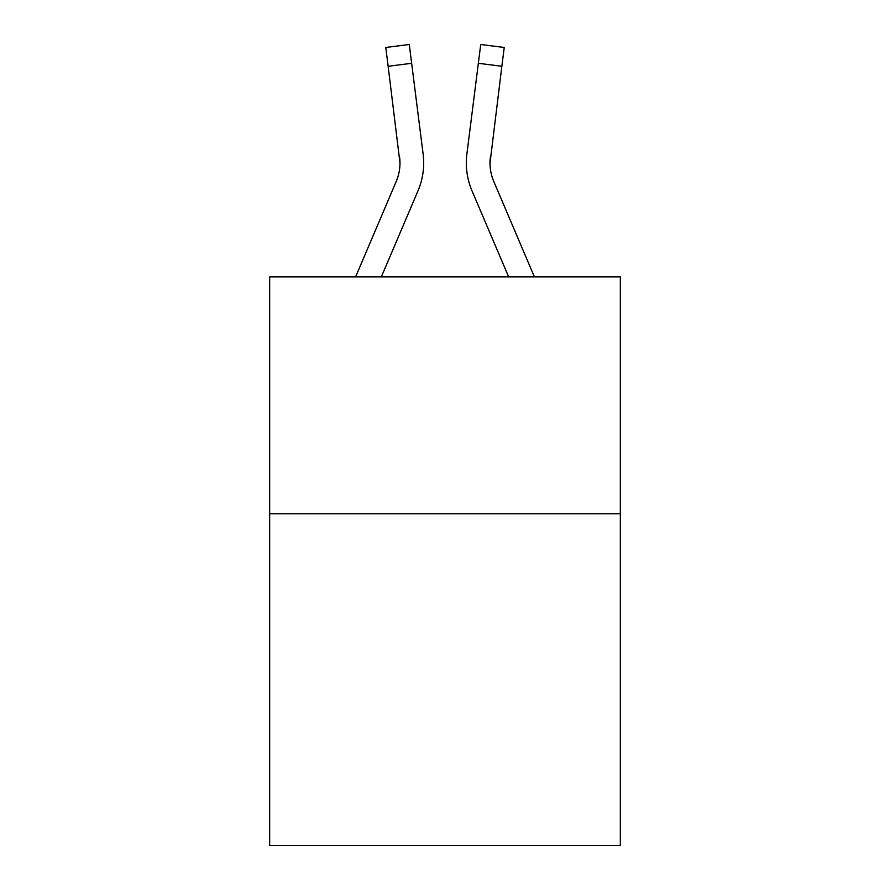<?xml version="1.0" encoding="UTF-8"?>
<svg xmlns="http://www.w3.org/2000/svg" width="890" height="890" viewBox="0 0 890 890"><rect width="100%" height="100%" fill="white"/><g stroke="black" fill="none" stroke-linecap="round" stroke-linejoin="round"><path stroke-width="1.33" d="M620.33 513.808L620.33 845.5L269.67 845.5L269.67 276.879L620.33 276.879L620.33 513.808L269.67 513.808M381.343 276.879L418 190.805A71.078 71.078 0 0 0 423.117 154.048L411.647 63.301L388.14 66.272L385.771 47.47L409.278 44.5L411.647 63.301M423.596 166.43L423.673 162.926M422.761 151.211L423.117 154.048M508.657 276.879L472 190.805A71.078 71.078 0 0 1 466.883 154.048L480.722 44.5L504.23 47.47L501.86 66.272L478.353 63.301M534.401 276.879L493.805 181.527A47.381 47.381 0 0 1 490.012 163.048L501.86 66.272M490.067 165.273L490.39 157.018L490.067 165.273M493.805 181.527A47.381 47.381 0 0 1 490.012 163.048L490.39 157.018A47.381 47.381 0 0 0 493.805 181.527A47.381 47.381 0 0 1 490.012 163.048A47.381 47.381 0 0 0 493.805 181.527A47.381 47.381 0 0 1 490.012 163.048A47.381 47.381 0 0 0 493.805 181.527A47.381 47.381 0 0 1 490.012 163.048A47.381 47.381 0 0 0 493.805 181.527A47.381 47.381 0 0 1 490.012 163.048A47.381 47.381 0 0 0 493.805 181.527A47.381 47.381 0 0 1 490.012 163.048A47.381 47.381 0 0 0 493.805 181.527A47.381 47.381 0 0 1 490.012 163.048A47.381 47.381 0 0 0 493.805 181.527A47.381 47.381 0 0 1 490.012 163.048A47.381 47.381 0 0 0 493.805 181.527A47.381 47.381 0 0 1 490.012 163.048A47.381 47.381 0 0 0 493.805 181.527A47.381 47.381 0 0 1 490.012 163.048A47.381 47.381 0 0 0 493.805 181.527A47.381 47.381 0 0 1 490.012 163.048A47.381 47.381 0 0 0 493.805 181.527A47.381 47.381 0 0 1 490.012 163.048A47.381 47.381 0 0 0 493.805 181.527A47.381 47.381 0 0 1 490.012 163.048M355.599 276.879L396.195 181.527A47.381 47.381 0 0 0 399.988 163.059L388.14 66.272M396.195 181.527A47.381 47.381 0 0 0 399.988 163.059L399.61 157.018A47.381 47.381 0 0 1 396.195 181.527M466.405 166.43L466.327 162.926M466.883 154.048L467.239 151.211"/></g></svg>
